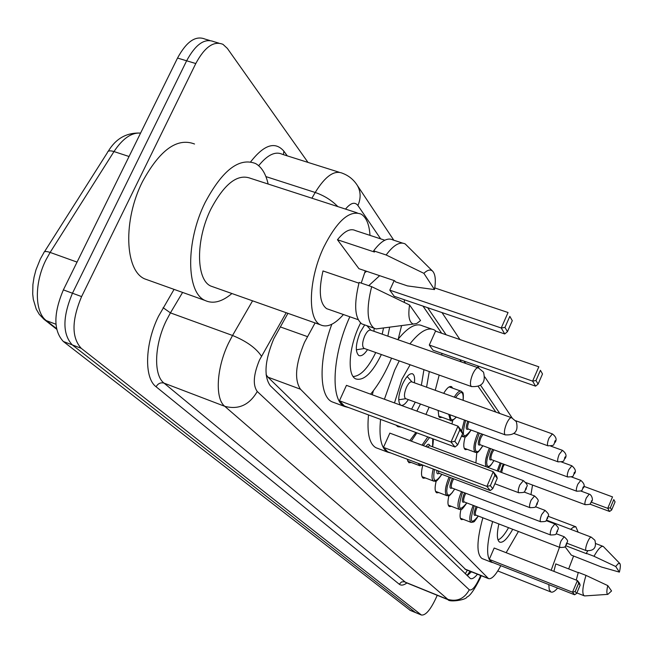 <?xml version="1.0" encoding="UTF-8"?>
<svg xmlns="http://www.w3.org/2000/svg" width="653" height="653" viewBox="0 0 653 653"><rect width="100%" height="100%" fill="white"/><g stroke="black" fill="none" stroke-linecap="round" stroke-linejoin="round"><path stroke-width="0.98" d="M443.705 393.335C446.815 388.078 449.435 385.858 451.55 386.674L452.749 388.2M411.317 441.142L416.843 432.849M434.62 447.534L435.2 447.754M315.081 322.925L304.461 342.401C295.523 364.243 294.193 379.85 300.478 389.212L488.509 578.607C491.652 579.448 495.749 575.138 500.802 565.678M266.098 374.642L267.926 377.148L465.687 569.522M495.872 412.084L478.306 386.527M461.393 361.933L459.802 359.615M441.673 333.25L423.013 306.11M506.263 552.74L506.426 552.324M442.195 417.349L439.812 417.577L438.824 416.516L438.147 410.468M451.909 423.919L452.839 420.205M467.368 449.395L465.263 449.648C463.328 448.138 463.295 443.852 465.156 436.808M475.898 462.92L476.804 452.415M411.341 462.52L408.9 462.724L407.154 459.157M425.495 478.004L423.201 478.225C421.112 476.682 420.973 472.348 422.785 465.222M438.832 492.591L436.669 492.827C434.767 491.448 434.629 487.465 436.237 480.886M451.419 506.353L449.378 506.597C447.64 505.357 447.493 501.692 448.946 495.586M463.32 519.355L461.385 519.617C459.794 518.498 459.647 515.095 460.961 509.422M287.932 313.326L273.738 338.858C264.775 360.685 263.616 376.299 270.26 385.703L470.372 578.534C472.152 579.284 474.519 577.848 477.474 574.216M437.216 595.299L436.204 597.626C430.523 609.82 425.585 615.616 421.389 615.012L81.225 348.302C71.495 337.568 71.618 320.329 81.601 296.584L195.786 63.537C204.699 46.992 213.768 40.6 222.983 44.347L227.334 48.379L307.987 162.401M410.345 610.449L63.325 341.478C53.399 330.712 53.415 313.513 63.374 289.883L177.526 58.06L186.636 60.794C195.557 44.298 204.658 37.931 213.947 41.702C204.658 37.931 195.557 44.298 186.636 60.794L72.467 293.23L186.636 60.794L195.786 63.537M63.325 341.478L72.254 344.882C62.427 334.132 62.492 316.917 72.467 293.23C62.492 316.917 62.427 334.132 72.254 344.882L415.324 612.416L72.254 344.882L81.225 348.302M415.961 612.767L421.389 615.012M471.409 571.799L467.262 575.668M177.526 58.06C186.456 41.604 195.598 35.278 204.96 39.066L209.678 40.453M231.921 293.532C221.971 301.906 213 304.208 204.993 300.437C186.252 292.528 185.517 241.879 205.083 202.601C222.355 170.196 239.194 157.177 255.601 163.552C261.682 167.054 265.861 173.878 268.138 184.032M148.99 280.415L144.672 278.872C124.829 270.571 122.878 220.281 142.46 181.714C159.797 149.929 177.151 137.359 194.529 144.011M343.429 314.534C334.679 324.5 326.982 327.92 320.337 324.786C307.236 318.999 308.6 278.749 323.839 246.981C337.242 220.624 349.706 209.695 361.231 214.176C366.366 217.416 369.288 224.485 369.998 235.374M214.143 287.238L210.78 286.055C196.006 279.696 195.565 239.929 210.846 209.172C224.363 183.689 237.619 173.412 250.597 178.351L357.24 212.886M434.514 289.581L423.879 273.329C427.617 269.779 430.605 269.126 432.841 271.379C435.429 274.578 435.984 280.651 434.514 289.581L407.472 285.9L395.44 281.843L394.665 280.741L358.921 268.693L337.462 239.749C344.417 231.097 350.424 228.044 355.493 230.607L384.797 240.222M337.462 239.749L374.479 252.034L373.638 250.834C381.164 240.843 387.596 237.219 392.943 239.945L402.509 243.079M373.638 250.834L386.143 254.98C393.628 244.94 400.003 241.275 405.252 243.977L432.58 271.117M386.143 254.98L423.879 273.329M358.93 283.182L322.99 270.946C318.452 290.854 319.668 303.433 326.639 308.665L328.851 309.44M365.313 270.848L361.215 283.108M420.565 320.558L416.736 323.488L413.365 324.051C409.186 322.558 407.913 316.199 409.562 304.984L420.565 320.558M381.009 328.279L376.038 328.932L374.112 328.206C367.019 322.558 366.202 308.706 371.655 286.651L359.142 282.398C353.755 304.404 354.669 318.248 361.893 323.929L364.137 324.712M409.562 304.984L371.655 286.651M391.563 358.154L389.237 363.533C383.629 375.883 377.41 386.094 370.577 394.175M348.963 407.676L344.637 406.509C330.181 400.542 332.238 354.971 349.845 316.77M334.507 402.746L332.002 401.815C319.105 396.159 318.509 359.86 331.814 324.263M381.368 354.53C372.234 373.083 363.68 381.205 355.705 378.887C347.167 375.238 348.694 348.196 359.068 326.116L360.57 322.974M389.661 327.153L387.841 336.148M454.815 441.306L457.671 444.873L462.626 433.6L459.81 429.968L454.815 441.306L450.994 442.032L457.998 426.148L346.457 385.352L339.446 400.762L344.376 405.978L455.019 447.011L450.994 442.032L339.446 400.762M368.733 285.663L379.662 275.68M404.37 299.76L404.362 302.412M401.603 325.594L398.061 339.731M394.159 280.57L389.792 290.161L394.216 296.299L504.753 333.961L501.243 328.002L389.792 290.161M364.798 272.603L366.692 271.313M459.81 429.968L457.998 426.148L461.949 431.258L462.626 433.6M504.965 327.406L507.454 331.667L512.279 320.68L509.83 316.354L504.965 327.406L501.243 328.002L508.058 312.518L434.784 287.932M509.83 316.354L512.279 320.68M507.454 331.667L504.753 333.961M457.671 444.873L455.019 447.011M375.736 352.53C368.112 368.17 360.57 376.161 353.126 376.512M373.989 331.291L374.136 328.214L361.893 323.929M364.676 324.908L360.219 332.287C355.575 344.017 355.101 351.755 358.791 355.51C361.28 356.538 364.194 354.579 367.533 349.616M383.523 327.953L382.201 334.173M478.045 367.77L370.806 330.181C368.945 329.585 366.913 331.512 364.717 335.96C362.244 342.205 361.991 346.327 363.95 348.343L364.358 348.482M573.603 555.997L568.665 568.918M557.621 588.075C554.756 591.414 552.495 592.712 550.846 591.953L549.23 589.528L548.789 584.59M551.165 570.281L559.482 547.279M619.395 572.118L615.722 566.502L618.162 563.661L619.795 563.474C620.644 564.567 620.505 567.449 619.395 572.118L601.405 567L571.302 555.115L565.016 546.634M565.833 545.753L586.614 553.728L586.321 553.32L587.667 550.993M586.321 553.32L593.993 556.266C598.115 548.953 601.209 545.688 603.282 546.455L619.795 563.474M593.993 556.266L615.722 566.502M578.231 572.64L555.768 563.898L553.899 571.351M570.665 529.314L573.358 527.183L575.856 526.775L578.15 532.162M611.559 590.965L607.853 594.369C606.547 593.936 606.523 591.014 607.772 585.602L611.559 590.965M585.268 595.879L584.166 595.789C581.913 593.806 582.525 586.998 585.986 575.375L578.313 572.387L576.248 580.084M607.772 585.602L585.986 575.375M429.127 407.186L425.919 414.418M415.871 432.49L409.88 440.612M390.967 453.043L387.653 452.145C381.181 448.317 378.813 437.404 380.568 419.397M384.413 399.236L394.649 370.243L399.22 360.88M377.695 448.382L375.899 447.705C369.304 443.836 366.847 432.915 368.512 414.924M372.283 394.796L373.394 390.698M394.477 402.917L401.913 379.246L410.141 364.758M429.282 371.565L426.572 387.18M490.354 485.669L492.762 488.664L497.268 478.265L494.892 475.204L490.354 485.669L486.885 486.379L493.252 471.727L389.849 433.127L383.466 447.37L387.637 451.786L490.272 490.566L486.885 486.379L383.466 447.37M409.921 343.886C419.781 331.446 427.919 326.802 434.335 329.945L436.245 331.373M441.852 353.33L441.803 355.069M439.191 375.083L435.241 390.298M420.475 404.036L416.859 411.104M401.399 427.119L397.865 426.719L396.045 425.136M535.999 380.528L538.096 384.127L542.504 373.965L540.431 370.308L535.999 380.528L532.611 381.123L538.823 366.815L435.535 331.128L429.299 345.045L433.045 350.245L535.574 386.152L532.611 381.123L429.299 345.045M398.257 339.062C407.994 327.112 416.067 322.713 422.475 325.855L431.715 329.047M494.892 475.204L493.252 471.727L496.582 476.029L497.268 478.265M540.431 370.308L542.504 373.965M538.096 384.127L535.574 386.152M492.762 488.664L490.272 490.566M415.267 402.142L411.619 409.186M414.402 382.805C414.965 377.973 414.386 374.993 412.655 373.875C409.627 372.985 406.223 376.454 402.436 384.266C398.216 394.967 397.636 401.938 400.697 405.154C402.803 405.995 405.342 404.15 408.321 399.612M423.936 369.663L421.365 385.311M511.389 417.659L411.863 381.899C410.247 381.434 408.435 383.278 406.419 387.449C404.174 393.147 403.856 396.861 405.489 398.583L405.782 398.689M518.433 531.485L506.148 552.691M493.284 562.715L491.562 562.282C485.979 558.013 486.338 544.439 492.64 521.567M482.722 558.797L482.02 558.527C476.331 554.217 476.608 540.643 482.861 517.805M575.187 591.545L576.672 593.406L580.142 585.129L578.672 583.235L575.187 591.545L572.518 592.189L577.415 580.541L494.174 548.022L489.268 559.401L491.872 562.16L574.616 594.777L572.518 592.189L489.268 559.401M532.538 485.048L530.946 494.599M512.727 529.289C507.324 538.88 502.965 543.157 499.651 542.121C496.909 540.268 496.639 534.203 498.843 523.951M578.672 583.235L577.415 580.541L579.472 583.202L580.142 585.129M611.649 510.001L615.061 501.879L613.771 499.61L610.343 507.773L611.649 510.001L609.576 511.462L607.731 508.336L591.349 502.247M610.343 507.773L607.731 508.336L612.53 496.909L583.872 486.33M609.576 511.462L589.757 504.075M613.771 499.61L615.061 501.879M576.672 593.406L574.616 594.777M508.548 527.681C504.573 534.742 501.055 538.798 497.978 539.868M280.227 326.892L307.408 336.613M467.336 570.175L465.303 573.783M267.926 377.148L300.478 389.212M464.756 568.959L487.938 578.191M286.194 312.714L259.453 360.105C253.413 374.757 252.687 385.221 257.266 391.498L469.287 589.781C471.972 590.949 475.433 586.957 479.677 577.807L480.624 575.473M448.382 599.838L224.763 406.313C214.87 398.656 216.404 368.235 228.452 343.315L232.541 335.471L170.425 312.877L166.311 320.574C154.255 345.045 153.406 375.246 164.025 383.123L405.742 582.492M406.909 582.966C403.742 585.3 401.195 585.717 399.252 584.223L156.091 386.772C158.034 383.466 160.679 382.25 164.025 383.123L224.763 406.313C238.574 409.937 249.405 404.999 257.266 391.498M156.091 386.772C144.011 377.997 144.844 343.935 158.467 316.346L174.065 289.377M250.687 161.813C264.106 144.631 275.174 141.089 283.884 151.186L287.287 155.871M81.601 296.584L63.374 289.883M420.965 614.742L409.709 610.098M311.905 198.202L315.211 192.48L265.91 176.596M337.838 206.601C331.651 200.259 324.108 195.557 315.211 192.48C325.276 176.13 334.409 169.747 342.629 173.331C348.857 175.706 353.779 179.771 357.387 185.509L356.587 184.277M339.193 172.245L282.365 154.32C275.362 151.014 267.469 154.802 258.678 165.699M261.461 356.203C256.09 348.09 246.45 341.184 232.541 335.471L252.572 300.829M182.603 292.43L170.425 312.877L163.111 307.685M469.287 589.781C464.267 598.891 456.953 602.042 447.354 599.25L404.223 581.733L401.53 581.937L399.252 584.223M499.823 413.496L480.6 385.327M465.662 363.427L464.079 361.117M446.113 334.785L427.625 307.685M380.683 238.876L357.909 205.499C354.832 201.622 350.702 202.822 345.519 209.091M283.41 154.647L283.884 151.186M357.909 205.499C361.019 198.324 360.848 191.664 357.387 185.509L393.824 240.231M140.566 133.122C131.514 132.379 122.65 138.526 113.989 151.561L50.134 252.425L46.061 259.682C34.217 282.822 34.617 312.256 46.363 320.631L43.914 319.227L39.229 314.289L36.217 309.073L33.319 299.425L32.707 294.054L32.911 284.561L34.046 277.207L35.98 269.836L40.266 259.176M40.584 258.547L43.727 252.956C43.988 251.25 46.126 251.079 50.134 252.425L77.054 262.106M129.057 156.508L113.989 151.561C110.006 150.353 107.802 150.721 107.378 152.647L44.453 251.805M55.946 324.247L46.363 320.631L56.517 328.598M363.95 348.343L471.401 386.535C482.02 387.245 486.052 382.454 483.514 372.153L478.412 367.9C476.804 367.402 474.911 369.443 472.739 374.038C470.478 379.662 469.891 383.695 470.984 386.135L471.76 386.658M405.489 398.583L505.161 434.841C514.939 435.551 518.662 431.151 516.327 421.667L511.65 417.749C510.262 417.373 508.573 419.324 506.581 423.609C504.508 428.792 503.928 432.433 504.834 434.539L505.414 434.931M585.88 550.422L586.051 550.569C593.814 551.23 596.769 547.785 594.899 540.243L591.234 537.125C590.312 536.978 589.071 538.66 587.512 542.186C585.896 546.283 585.357 549.026 585.88 550.422M422.018 445.142L427.805 436.914M432.621 446.791L432.694 438.726M429.543 437.559L423.307 445.624M519.788 484.975L523.38 480.616C530.154 486.828 525.845 485.448 526.261 489.024C523.192 491.799 527.469 492.509 518.702 492.721C517.829 491.644 518.196 489.056 519.788 484.975M526.147 488.787L526.31 487.489L525.485 489.097L525.657 489.513L526.147 488.787M523.241 480.567L429.519 445.632L427.201 447.076M420.059 465.801L418.124 463.304M425.846 446.57C427.862 443.771 429.143 443.477 429.682 445.697M419.952 463.997L422.581 464.985M518.841 492.778L494.884 483.767M439.045 473.27C437.314 474.543 436.588 473.58 436.865 470.389M438.179 470.886L438.914 473.221M531.077 500.214L534.521 495.937C541.068 501.855 536.897 500.835 537.305 504.083C534.423 506.728 538.374 507.528 529.983 507.675C529.167 506.655 529.534 504.165 531.077 500.214M537.207 503.863L537.37 502.614L536.578 504.181L536.733 504.573L537.207 503.863M434.008 481.228L433.568 481.073C431.657 479.653 431.543 475.629 433.217 469.009M434.465 469.474C432.474 482.167 434.922 483.783 441.803 474.315M530.105 507.724L438.832 473.188M447.15 495.758L446.766 495.627C444.424 493.08 445.093 487.122 448.782 477.743L449.084 477.074M450.284 477.523L447.289 486.338L446.701 490.95L447.183 494.068L448.635 495.194L449.656 494.933L452.072 492.86L454.651 489.024M452.047 488.036C449.46 489.211 449.28 486.599 451.525 480.208L452.456 478.347M453.68 478.812L452.643 480.804C451.166 484.55 450.897 486.934 451.827 487.954L451.958 488.003M541.688 514.548L545.002 510.352C551.369 516.237 547.304 514.997 547.696 518.245C544.912 520.792 548.806 521.576 540.586 521.739C539.827 520.768 540.194 518.368 541.688 514.548M547.606 518.049L547.769 516.841L547.002 518.368L547.606 518.049M540.7 521.78L451.86 487.962M459.557 509.471L459.214 509.348C457.018 506.932 457.704 501.178 461.279 492.084L461.483 491.627M462.634 492.068L462.365 492.672C457.475 509.087 458.945 512.499 466.773 502.908M464.324 501.969C461.859 503.128 461.712 500.606 463.891 494.419L464.667 492.835M465.842 493.284L464.977 494.998C463.548 498.631 463.271 500.924 464.144 501.904L464.259 501.945M551.679 528.04L554.87 523.926C561.082 529.746 557.082 528.432 557.482 531.591C554.789 534.032 558.625 534.815 550.585 534.987C549.875 534.064 550.242 531.746 551.679 528.04M557.409 531.411L557.564 530.244L556.829 531.73L557.409 531.411M550.675 535.019L464.144 501.904M471.278 522.424L470.976 522.318C468.919 520.017 469.613 514.45 473.082 505.626L473.196 505.365M474.315 505.789L474.135 506.189C469.36 522.098 470.723 525.379 478.241 516.025M475.923 515.127C473.572 516.27 473.458 513.846 475.572 507.846L476.208 506.516M477.343 506.948L476.625 508.409C475.245 511.928 474.96 514.148 475.784 515.078L475.882 515.111M561.115 540.774L564.184 536.742C570.208 542.414 566.347 541.068 566.722 544.186C564.086 546.594 567.824 547.328 560.013 547.483C559.352 546.61 559.711 544.373 561.115 540.774M566.649 544.014L566.812 542.888L566.094 544.341L566.649 544.014M560.103 547.516L475.759 515.062M450.864 420.491L450.301 420.312L448.75 414.32M450.121 414.818C450.341 420.622 452.39 421.365 456.251 417.047M548.063 445.852L547.9 445.795C547.067 444.693 547.443 442.114 549.018 438.041L552.389 433.919C556.046 436.735 557.001 439.477 555.246 442.154C552.414 444.734 556.38 445.575 547.9 445.795L514.001 433.502M554.789 441.306L554.617 442.603L555.409 441.044L555.262 440.612L554.789 441.306M454.268 397.13C457.092 392.477 459.451 390.518 461.328 391.261C462.226 392.992 463.908 390.176 463.157 400.33M463.091 400.305C463.679 390.918 461.173 390.012 455.574 397.604M463.614 436.93L461.973 435.086M461.712 430.947L464.414 420.018M465.622 420.459C461.377 436.833 463.197 440.024 471.074 430.049M558.201 461.9L558.062 461.851C557.287 460.806 557.662 458.316 559.188 454.382L562.429 450.333C565.98 453.1 566.902 455.761 565.196 458.316C562.445 460.789 566.363 461.622 558.062 461.851L468.323 429.045M564.763 457.516L564.592 458.765L565.359 457.247L565.22 456.839L564.763 457.516M468.944 421.667C467.466 425.478 467.205 427.919 468.16 428.988L468.217 429.005M468.413 429.078C465.801 430.294 465.573 427.682 467.736 421.226M475.637 452.439L475.204 452.292C472.943 449.713 473.637 443.746 477.294 434.4L478.118 432.629M479.302 433.061L475.784 442.946L475.18 447.558L475.613 450.709L477 451.86L479.114 450.839L482.828 445.738M480.322 444.815C477.792 445.975 477.645 443.371 479.865 436.988L481.604 433.902M482.918 434.384L480.959 437.583C479.498 441.314 479.212 443.697 480.118 444.742L480.257 444.791M567.759 477.008L567.637 476.959C566.91 475.972 567.277 473.572 568.763 469.76L571.881 465.785C575.358 468.805 576.248 471.393 574.558 473.523C571.848 475.98 575.742 476.714 567.637 476.959L480.135 444.75M574.158 472.78L573.987 473.988L574.73 472.511L574.599 472.119L574.158 472.78M486.461 466.854C484.534 464.177 485.293 458.447 488.746 449.68L489.44 448.17M490.583 448.595L487.277 457.949L486.665 462.406L487.048 465.434L488.354 466.528L489.293 466.275L491.529 464.267L493.937 460.553M493.929 449.827L492.256 452.709C490.844 456.325 490.558 458.626 491.407 459.614L491.529 459.663C489.162 460.822 489.04 458.308 491.203 452.129L492.697 449.37M576.77 491.252L576.664 491.211C575.979 490.272 576.354 487.962 577.783 484.265L580.795 480.355C584.182 483.351 585.047 485.856 583.398 487.873C580.786 490.232 584.541 490.999 576.664 491.211L491.399 459.614M583.015 487.171L582.843 488.338L583.562 486.901L583.015 487.171M497.235 470.87L500.149 462.855M501.251 463.263L498.345 471.286M500.402 472.054L503.218 463.997M504.385 464.43L502.949 467.009L501.626 472.511M585.292 504.72L585.194 504.679C584.549 503.79 584.925 501.553 586.312 497.97L589.218 494.125C591.528 494.525 593.455 499.904 591.74 501.431C589.186 503.741 592.94 504.434 585.194 504.679L525.894 482.567M591.389 500.778L591.683 501.251L591.389 500.778M451.55 386.674L451.035 386.486M435.127 447.705L434.71 447.558M470.07 571.261L467.05 575.473M465.36 569.392L488.509 578.607M405.725 582.484L448.023 599.691C449.084 602.36 466.013 600.156 466.977 596.997C469.891 596.107 474.266 589.912 480.102 578.427L481.204 575.701M218.747 43.106L213.947 41.702M512.132 417.944L484.869 376.993M478.959 368.121L477.4 365.778M459.949 339.568L441.983 312.575M108.235 151.3C115.687 138.803 126.192 132.722 139.742 133.041M56.64 329.202L43.914 319.227M410.141 610.359L415.757 612.685M204.993 300.437L144.672 278.872M320.337 324.786L210.78 286.055M358.146 319.668L326.639 308.665M413.365 324.051L376.038 328.932M344.637 406.509L332.002 401.815M364.407 348.506L356.334 349.804M370.986 330.238L366.929 325.692M550.846 591.953L497.782 570.959M602.956 546.324L595.895 543.639M575.66 526.718L548.251 516.335M607.853 594.369L584.598 595.928M584.166 595.789L576.877 592.916M387.653 452.145L375.899 447.705M412.655 373.875L412.059 373.663M405.839 398.714L398.722 399.758M412.01 381.948L407.154 376.503M491.562 562.282L482.02 558.527M567.041 543.288L586.051 550.569M546.545 520.155L591.128 537.092M433.004 438.84C433.502 438.881 433.396 441.542 432.678 446.815M422.948 465.124L419.553 465.63L407.611 461.108M534.399 495.896L524.008 491.995M441.861 474.339C433.845 485.791 435.935 479.596 433.568 481.073L421.993 476.674M544.888 510.311L535.427 506.736M454.7 489.048C446.832 500.329 449.027 494.117 446.766 495.627L435.535 491.325M554.772 523.894L546.12 520.604M466.822 502.924C459.255 513.919 461.393 507.854 459.214 509.348L448.309 505.153M564.094 536.709L556.168 533.681M478.282 516.041C471.907 525.42 475.017 519.976 473.27 522.106L470.976 522.318L460.381 518.213M438.604 416.034L450.301 420.312C450.88 421.667 452.896 420.589 456.341 417.087M460.855 391.098L449.142 386.911M552.234 433.861L515.682 420.72M461.5 436.171L463.124 436.775C465.328 435.322 463.41 441.42 471.123 430.066M562.29 450.284L550.675 446.072M464.185 448.211L475.204 452.292C477.335 450.864 475.441 456.814 482.877 445.754M571.759 465.736L561.425 461.965M487.146 467.115L489.138 466.642C490.656 464.699 488.02 469.605 493.978 460.569M580.688 480.314L571.399 476.902M589.12 494.092L580.713 490.974"/></g></svg>
